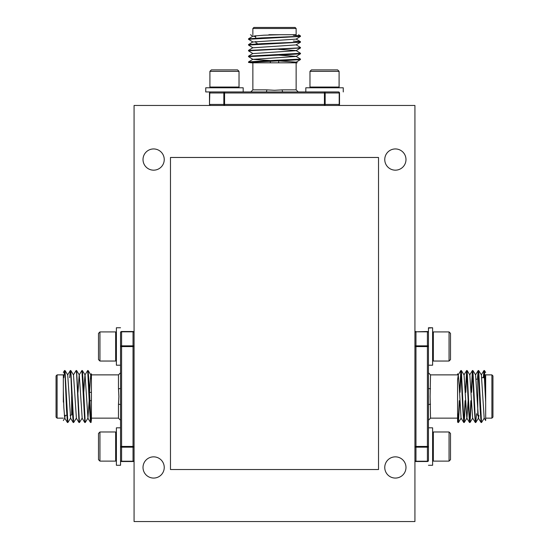<?xml version="1.0" encoding="UTF-8"?>
<svg xmlns="http://www.w3.org/2000/svg" width="549" height="549" viewBox="0 0 549 549"><rect width="100%" height="100%" fill="white"/><g stroke="black" fill="none" stroke-linecap="round" stroke-linejoin="round"><path stroke-width="0.82" d="M405.986 159.56A10.609 10.609 0 0 0 395.369 148.944A10.609 10.609 0 0 0 384.76 159.56A10.609 10.609 0 0 0 395.369 170.169A10.609 10.609 0 0 0 405.986 159.56M164.24 159.56A10.609 10.609 0 0 0 153.631 148.944A10.609 10.609 0 0 0 143.014 159.56A10.609 10.609 0 0 0 153.631 170.169A10.609 10.609 0 0 0 164.24 159.56M164.24 467.46A10.609 10.609 0 0 0 153.631 456.85A10.609 10.609 0 0 0 143.014 467.46A10.609 10.609 0 0 0 153.631 478.069A10.609 10.609 0 0 0 164.24 467.46M405.986 467.46A10.609 10.609 0 0 0 395.369 456.85A10.609 10.609 0 0 0 384.76 467.46A10.609 10.609 0 0 0 395.369 478.069A10.609 10.609 0 0 0 405.986 467.46M134.073 521.55L134.073 105.463L414.927 105.463L414.927 521.55L134.073 521.55M293.742 27.45L274.5 27.45L295.094 27.45L296.137 28.493L252.863 28.493L252.863 34.731M268.88 34.731L296.137 34.731L296.137 28.493M278.659 55.14L296.089 56.348L300.502 59.086L261.496 61.008L248.532 61.927L248.532 62.435L251.284 62.819L248.532 62.435M300.502 59.086L300.468 59.546L287.504 60.465L248.498 62.387M293.331 35.26L300.468 35.925L297.023 36.447L261.496 37.895L248.532 38.814L248.498 39.274L252.911 42.012L296.089 39.123L300.468 36.433L248.498 39.274M300.502 35.966L300.468 36.433M293.331 41.038L300.468 41.703L297.023 42.232L261.496 43.673L248.532 44.593L248.498 45.052L252.911 47.79L296.089 44.901L300.468 42.211L248.498 45.052M300.502 41.745L300.468 42.211M296.089 44.792L300.502 47.523L297.023 48.01L248.498 50.419L248.532 50.879L252.911 53.569L296.089 50.68L300.468 47.989L248.498 50.831M300.502 47.523L300.468 47.989M278.659 49.362L296.089 50.57L300.502 53.308L248.532 56.149L248.532 56.657L252.911 59.347L270.341 60.555M300.502 53.308L300.468 53.768L287.504 54.687L248.498 56.609M282.584 62.819L290.922 62.819M210.528 105.463A1.043 0.734 -90 0 1 209.793 104.427L223.841 104.427L223.841 92.98L209.793 92.98L209.485 104.427A1.043 1.043 0 0 0 210.528 105.463A1.043 1.043 0 0 1 209.485 104.427L209.485 92.98A1.043 1.043 0 0 1 210.528 91.944L266.039 91.944A2.079 0.741 90 0 0 266.78 89.864L274.5 90.283L282.22 89.864A2.079 0.741 -90 0 0 282.961 91.944L298.217 91.944L296.137 89.864L282.22 89.864M251.284 62.819L291.917 62.819M248.532 38.814L252.911 36.124L263.685 35.211L280.12 34.731M266.78 89.864L252.863 89.864L252.863 62.819L274.5 62.819M300.468 59.546L296.089 62.236L291.265 62.819L297.215 62.819L278.659 62.819L278.659 60.788M343.255 91.944L343.255 87.785L305.814 87.785L305.814 91.944L282.961 91.944L338.472 91.944A1.043 1.043 0 0 1 339.515 92.98L339.515 104.427L339.515 92.98L325.159 92.98L325.159 104.427L339.207 104.427L339.207 92.98A1.043 0.734 90 0 0 338.472 91.944A1.043 1.043 0 0 1 339.515 92.98M252.863 89.864L250.783 91.944L282.961 91.944M339.515 104.427A1.043 1.043 0 0 1 338.472 105.463A1.043 0.734 90 0 0 339.207 104.427L339.515 104.427M209.485 92.98A1.043 1.043 0 0 1 210.528 91.944A1.043 0.734 -90 0 0 209.793 92.98L209.485 92.98M252.911 36.124L255.669 36.653M300.468 53.768L296.089 56.458L252.911 59.347M278.659 60.925L296.089 62.126L297.215 62.819M252.863 28.493L253.906 27.45L274.5 27.45L255.258 27.45M485.666 374.679L485.666 420.548L485.666 418.153L491.904 418.153L491.904 374.878L492.947 375.921L492.947 396.515L492.947 377.273M465.49 400.681L464.248 422.483L463.72 419.038L461.359 370.548L460.851 370.548L459.602 392.357M461.105 371.227L460.021 392.357M464.2 422.524L463.74 422.483L462.821 409.52L460.892 370.513M485.666 390.902L484.472 370.548L483.964 370.548L483.298 377.691M484.218 371.227L483.717 377.691M485.666 402.136L484.012 370.513M484.273 418.105L481.535 422.524L478.694 370.548L478.186 370.548L477.52 377.767M478.44 371.227L477.939 377.691M481.535 422.524L481.075 422.483L480.155 409.52L478.234 370.513M476.546 413.678L475.805 422.483L475.276 419.038L472.915 370.548L472.408 370.548L471.159 392.357M472.662 371.227L471.577 392.357M475.757 422.524L475.297 422.483L474.377 409.52L472.449 370.513M471.268 400.681L470.026 422.483L469.498 419.038L467.137 370.548L466.629 370.548L465.38 392.357M466.883 371.227L465.799 392.357M469.978 422.524L469.519 422.483L468.599 409.52L466.671 370.513M470.85 400.681L469.772 421.804M465.072 400.681L463.994 421.804M463.74 422.483L461.05 418.105L459.177 385.7L458.271 374.926L457.578 373.8L457.578 374.878L430.533 374.878L430.114 396.515L430.533 418.153L428.453 420.232L428.453 404.977L428.453 460.487A1.043 0.734 180 0 1 427.41 461.222L427.41 447.181L415.97 447.181L415.97 461.222L427.41 461.222L415.97 461.531L427.41 461.531A1.043 1.043 0 0 0 428.453 460.487M485.666 410.426L485.666 418.153M457.578 396.515L457.578 421.865L457.962 422.483L457.578 419.731M458.271 374.926L457.578 379.75L457.578 412.498L458.422 422.524L457.962 422.483M415.97 331.507A1.043 1.043 0 0 0 414.927 332.543A1.043 0.734 180 0 1 415.97 331.809L415.97 345.856L427.41 345.856L427.41 331.809L415.97 331.809L427.41 331.507A1.043 1.043 0 0 1 428.453 332.543L428.453 388.054L428.453 372.798L430.533 374.878M428.453 465.278L432.612 465.278L432.612 427.829L428.453 427.829L428.453 388.054A2.079 0.741 0 0 0 430.533 388.802M414.927 460.487A1.043 1.043 0 0 0 415.97 461.531L415.97 461.222A1.043 0.734 0 0 1 414.927 460.487M428.453 404.977A2.079 0.741 180 0 1 430.533 404.236M459.712 400.681L458.422 422.524M459.293 400.681L458.216 421.804M485.666 420.548L484.163 418.105L481.384 374.926L478.694 370.548M478.913 415.346L478.495 418.105L475.805 422.483M481.075 422.483L478.385 418.105L475.606 374.926L472.915 370.548M475.297 422.483L472.607 418.105L469.827 374.926L467.137 370.548M468.139 400.681L466.938 418.105L464.248 422.483M469.519 422.483L466.828 418.105L464.049 374.926L461.359 370.548M492.947 396.515L492.947 417.11L491.904 418.153M70.087 415.346L71.658 414.927L71.658 396.515M57.096 418.153L56.053 417.11L56.053 375.921L57.096 374.878L57.096 418.153L63.334 418.153M63.334 402.136L63.334 374.878L57.096 374.878M83.75 392.357L84.951 374.926L87.689 370.513L89.617 409.52L90.537 422.483L91.038 422.483L91.422 419.731L91.038 422.483M87.689 370.513L88.149 370.548L89.068 383.511L90.997 422.524M63.862 377.691L64.528 370.548L65.056 373.993L66.498 409.52L67.417 422.483L67.877 422.524L70.615 418.105L67.726 374.926L65.036 370.548L67.877 422.524M64.576 370.513L65.036 370.548M69.648 377.691L70.306 370.548L70.835 373.993L72.276 409.52L73.195 422.483L73.655 422.524L76.393 418.105L73.504 374.926L70.814 370.548L73.655 422.524M70.354 370.513L70.814 370.548M73.394 374.926L76.133 370.513L76.613 373.993L79.022 422.524L79.481 422.483L82.172 418.105L79.282 374.926L76.592 370.548L79.44 422.524M76.133 370.513L76.592 370.548M77.972 392.357L79.173 374.926L81.911 370.513L84.8 422.524L85.26 422.483L87.95 418.105L89.158 400.681M81.911 370.513L82.371 370.548L83.29 383.511L85.219 422.524M91.422 388.431L91.422 380.093M133.03 461.531L133.03 447.181L121.59 447.181L121.59 461.222L133.03 461.222A1.043 0.734 180 0 0 134.073 460.487A1.043 1.043 0 0 1 133.03 461.531L121.59 461.531A1.043 1.043 0 0 1 120.547 460.487L120.547 404.977A2.079 0.741 0 0 0 118.467 404.236L118.886 396.515L118.467 388.802A2.079 0.741 180 0 0 120.547 388.054L120.547 372.798L118.467 374.878L118.467 388.802M91.422 419.731L91.422 379.098M67.417 422.483L64.727 418.105L63.821 407.337L63.334 390.902M118.467 404.236L118.467 418.153L91.422 418.153L91.422 396.515M88.149 370.548L90.846 374.926L91.422 379.75L91.422 373.8L91.422 374.878L118.467 374.878M91.422 377.094L91.422 392.357L89.398 392.357M120.547 327.76L116.388 327.76L116.388 365.209L120.547 365.209L120.547 388.054L120.547 332.543A1.043 1.043 0 0 1 121.59 331.507L133.03 331.507A1.043 1.043 0 0 1 134.073 332.543A1.043 0.734 0 0 0 133.03 331.809L121.59 331.809L121.59 345.856L133.03 345.856L133.03 331.507M118.467 418.153L120.547 420.232L120.547 388.054M121.59 461.531A1.043 1.043 0 0 1 120.547 460.487A1.043 0.734 180 0 0 121.59 461.222L121.59 461.531M64.727 418.105L65.256 415.346M82.371 370.548L85.061 374.926L87.95 418.105M89.528 392.357L90.729 374.926L91.422 373.8M99.952 361.043L98.497 359.588L98.497 333.373L99.952 331.919L99.952 361.043L115.661 361.043L115.661 331.919L116.388 332.646M120.547 427.829L116.388 427.829L116.388 465.278L120.547 465.278L120.547 446.44L133.03 446.44L133.03 346.591L121.59 346.591L121.59 447.181A1.043 0.734 180 0 1 120.547 446.44M99.952 461.112L98.497 459.657L98.497 433.442L99.952 431.988L99.952 461.112L115.661 461.112L115.661 431.988L116.388 432.715M309.972 71.349L311.427 69.888L337.642 69.888L339.097 71.349L309.972 71.349L309.972 87.051L339.097 87.051L338.369 87.785M209.903 71.349L211.358 69.888L237.573 69.888L239.028 71.349L209.903 71.349L209.903 87.051L239.028 87.051L238.3 87.785M243.186 91.944L243.186 87.785L205.745 87.785L205.745 91.944L224.575 91.944L224.575 104.427L324.425 104.427L324.425 92.98L223.841 92.98A1.043 0.734 -90 0 1 224.575 91.944M433.339 331.919L433.339 361.043L449.048 361.043L449.048 331.919L433.339 331.919L432.612 332.646M449.048 331.919L450.503 333.373L450.503 359.588L449.048 361.043M432.612 327.76L428.453 327.76L432.612 327.76L428.453 328.103L428.453 346.591A1.043 0.734 180 0 0 427.41 345.856L427.41 346.591L415.97 346.591L415.97 446.44L427.41 446.44L427.41 346.591L428.453 346.591M432.612 328.103L432.612 365.209L428.453 365.209M428.453 327.76L428.453 328.103M433.339 431.988L433.339 461.112L449.048 461.112L449.048 431.988L433.339 431.988L432.612 432.715M449.048 431.988L450.503 433.442L450.503 459.657L449.048 461.112M378.522 469.539L378.522 157.474L170.478 157.474L170.478 469.539L378.522 469.539M325.159 92.98A1.043 0.734 -90 0 0 324.425 91.944L324.425 92.98L325.159 92.98M325.159 104.427L324.425 104.427L324.425 105.463A1.043 0.734 -90 0 0 325.159 104.427M224.575 104.427L223.841 104.427A1.043 0.734 -90 0 0 224.575 105.463L224.575 104.427M477.342 414.927L477.76 415.346L477.76 377.691M428.453 332.543A1.043 0.734 180 0 0 427.41 331.809L427.41 331.507M415.97 345.856A1.043 0.734 180 0 0 414.927 346.591L415.97 346.591L415.97 345.856M428.453 446.44L427.41 446.44L427.41 447.181A1.043 0.734 0 0 0 428.453 446.44M415.97 446.44L414.927 446.44A1.043 0.734 180 0 0 415.97 447.181L415.97 446.44M120.547 332.543A1.043 0.734 0 0 1 121.59 331.809L121.59 331.507M121.59 345.856A1.043 0.734 180 0 0 120.547 346.591L121.59 346.591L121.59 345.856M133.03 345.856L133.03 346.591L134.073 346.591A1.043 0.734 180 0 0 133.03 345.856M133.03 446.44L133.03 447.181A1.043 0.734 180 0 0 134.073 446.44L133.03 446.44M270.341 61.097L270.341 62.819M257.337 43.845L256.918 43.055M255.669 41.484L256.088 43.055M255.669 38.149L255.669 35.706M296.137 62.819L296.137 89.864M252.911 36.234L250.468 34.731M248.532 61.927L252.911 59.237M248.532 56.149L252.911 53.459M248.532 50.371L252.911 47.681M248.532 44.593L252.911 41.902M300.468 41.703L296.089 39.013M300.468 35.925L298.532 34.731M476.155 379.352L477.342 378.94M491.904 374.878L485.666 374.878M457.578 418.153L430.533 418.153M481.274 374.926L483.964 370.548M475.496 374.926L478.186 370.548M469.718 374.926L472.408 370.548M463.939 374.926L466.629 370.548M458.154 374.926L460.851 370.548M458.463 422.483L461.16 418.105M470.026 422.483L472.716 418.105M484.472 370.548L485.666 372.49M481.802 377.691L484.719 377.691M89.707 400.681L91.422 400.681M72.454 413.678L71.658 414.097M66.758 415.346L64.308 415.346M64.837 418.105L63.334 420.548M90.537 422.483L87.84 418.105M84.752 422.483L82.062 418.105M78.974 422.483L76.284 418.105M73.195 422.483L70.505 418.105M70.306 370.548L67.616 374.926M64.528 370.548L63.334 372.49M99.952 331.919L115.661 331.919M116.388 360.316L115.661 361.043M99.952 431.988L115.661 431.988M116.388 460.385L115.661 461.112M339.097 71.349L339.097 87.051M310.7 87.785L309.972 87.051M239.028 71.349L239.028 87.051M210.631 87.785L209.903 87.051M432.612 360.316L433.339 361.043M432.612 460.385L433.339 461.112"/></g></svg>
